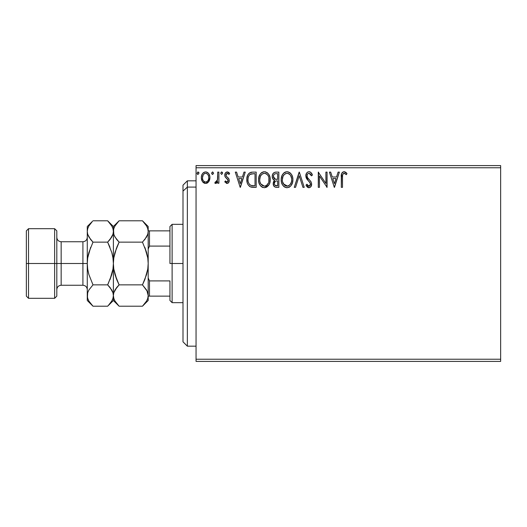 <?xml version="1.0" encoding="UTF-8"?>
<svg xmlns="http://www.w3.org/2000/svg" width="527" height="527" viewBox="0 0 527 527"><rect width="100%" height="100%" fill="white"/><g stroke="black" fill="none" stroke-linecap="round" stroke-linejoin="round"><path stroke-width="0.79" d="M196.051 361.403L500.65 361.403L196.051 361.403L196.051 167.77L500.65 167.77L500.65 359.23L196.051 359.23L196.051 361.403M500.65 165.597L196.051 165.597L196.051 359.23L500.65 359.23L500.65 361.403L500.65 167.77L196.051 167.77L196.051 165.597L500.65 165.597L500.65 167.77L500.65 165.597M208.778 181.604L209.654 179.72L209.858 176.664L208.87 173.877L207.506 172.454L205.616 171.927L203.732 172.454L202.368 173.877L201.571 175.689L201.34 178.179L201.953 180.702L203.066 182.349L204.674 183.324L206.564 183.324L208.178 182.342L209.917 177.658C209.944 174.496 208.514 172.586 205.616 171.927C202.724 172.586 201.294 174.496 201.327 177.658L202.46 181.611L205.616 183.449L208.778 181.604M217.73 172.118L218.896 172.118L217.73 172.118L217.46 180.063L216.847 181.486L216.077 182.052L215.359 181.881L214.799 183.067L216.38 183.271L217.73 181.611L217.73 183.251L218.896 183.251L218.896 172.118L218.896 183.251L218.896 172.118L217.73 172.118L217.546 179.681L214.799 183.067L215.688 183.449L217.73 181.611L217.73 183.251L218.896 183.251L217.73 183.251M227.018 183.449L228.718 182.474L229.225 180.082L228.593 178.37L226.208 176.143L226.017 174.457L227.361 173.291L228.968 174.463L229.64 173.436L228.626 172.362L227.229 171.927L225.358 173.008L224.759 175.142L225.279 177.098L228 180.056L227.433 181.934L226.465 181.96L225.444 180.906L224.759 181.861L227.018 183.449C228.527 183.132 229.271 182.158 229.245 180.524L228.87 178.811L226.208 176.143L225.925 175.083L227.361 173.291L228.968 174.463L229.64 173.436L227.229 171.927C225.569 172.283 224.746 173.35 224.759 175.142L225.141 176.861L227.796 179.569L228.072 180.583L226.946 182.078L225.444 180.906L224.759 181.861L227.269 183.429M252.65 172.118L249.449 172.928L247.782 174.99L246.886 178.205L247.156 182.48L248.006 184.634L250.029 186.683L252.044 187.256L256.194 187.348L256.194 172.118L252.65 172.118C248.592 172.672 246.643 175.148 246.82 179.542C246.643 182.665 247.789 185.089 250.259 186.802L256.194 187.348L256.194 172.118L256.194 187.348L253.882 187.348M273.921 172.672L275.799 172.118L278.842 172.118L275.404 172.138L273.935 172.658L272.69 174.154L272.202 176.446L272.788 178.785L274.607 180.339L273.256 182.665L273.651 185.715L275.232 187.164L278.842 187.348L278.842 172.118L278.842 187.348L278.842 172.118L275.799 172.118C273.414 172.487 272.215 173.93 272.202 176.446C272.189 178.264 272.993 179.562 274.607 180.339L273.177 183.574C273.203 185.978 274.369 187.237 276.688 187.348L278.842 187.348L276.688 187.348M295.542 187.348L294.264 187.348L299.145 172.118L294.264 187.348L295.542 187.348L299.244 175.801L302.946 187.348L304.224 187.348L299.343 172.118L304.224 187.348L299.343 172.118L294.264 187.348L295.542 187.348L299.244 175.801L302.946 187.348L304.224 187.348L302.946 187.348M325.897 172.118L325.897 183.449L318.282 172.118L318.282 187.348L319.454 187.348L319.454 175.992L327.069 187.348L327.069 172.118L325.897 172.118L327.069 172.118L325.897 172.118L325.897 183.449L318.282 172.118L318.282 187.348L319.454 187.348L319.454 175.992L327.069 187.348L327.069 172.118L326.819 187.348M342.497 177.217L342.622 174.872L343.341 173.574L344.52 173.35L346.391 174.661L346.983 173.488L345.732 172.276L344.111 171.73L342.537 172.276L341.628 173.693L341.325 187.348L342.497 187.348L342.497 177.217C342.142 175.353 342.682 174.042 344.118 173.291L346.391 174.661L346.983 173.488L344.111 171.73C341.786 172.52 340.857 174.299 341.325 177.065L341.325 187.348L342.497 187.348L342.497 176.631M338.097 172.118L339.368 172.118L334.487 187.348L339.368 172.118L338.097 172.118L336.529 177L332.254 177L330.686 172.118L329.415 172.118L334.296 187.348L339.368 172.118L338.097 172.118L336.529 177L332.254 177L330.686 172.118L329.415 172.118L334.296 187.348L329.415 172.118L330.686 172.118M309 171.73L307.623 172.118L306.602 173.126L305.785 175.853L306.543 178.561L310.291 183.205L310.39 184.931L309.599 186.018L308.229 185.985L306.898 184.226L305.983 185.161L307.109 186.881L308.921 187.744L310.996 186.551L311.609 183.58L310.805 181.492L307.34 177.368L307.089 174.957L307.814 173.785L309.085 173.291L310.601 174.22L311.47 175.834L312.425 175.056L310.752 172.388L309 171.73C306.879 172.191 305.805 173.567 305.785 175.853L308.321 180.768L309.764 182.283L310.475 184.252L308.941 186.183L306.898 184.226L305.983 185.161L308.921 187.744C310.759 187.348 311.661 186.163 311.641 184.186L311.042 181.868L307.34 177.368L306.958 175.873C306.984 174.404 307.696 173.541 309.085 173.291L311.47 175.834L312.425 175.056C311.918 173.199 310.772 172.092 309 171.73L309.632 171.809M292.9 179.667C292.953 175.333 290.996 172.685 287.024 171.73C283.058 172.724 281.108 175.392 281.187 179.74C281.108 184.134 283.085 186.802 287.116 187.744C291.056 186.703 292.986 184.015 292.9 179.667L292.571 176.96L291.484 174.463L289.613 172.494L287.367 171.743L285.667 171.927L283.407 173.416L281.945 175.722L281.207 179.055L281.504 182.48L282.597 185.01L284.494 186.986L286.424 187.698L288.974 187.329L290.72 186.018L292.413 182.955L292.9 179.667L292.821 181.024M270.252 179.667L269.923 176.96L268.441 173.903L266.958 172.494L264.376 171.73L261.787 172.513L260.318 173.95L258.856 177.026L258.533 179.74L258.856 182.48L259.949 185.01L261.847 186.986L264.468 187.744L266.688 187.138L268.507 185.484L269.765 182.955L270.252 179.674C270.305 175.333 268.348 172.685 264.376 171.73C260.404 172.724 258.461 175.392 258.533 179.74C258.461 184.134 260.437 186.802 264.468 187.744C268.408 186.703 270.338 184.015 270.252 179.667M243.981 172.118L245.259 172.118L240.378 187.348L245.259 172.118L243.981 172.118L242.42 177L238.138 177L236.577 172.118L235.299 172.118L240.18 187.348L245.259 172.118L243.981 172.118L242.42 177L238.138 177L236.577 172.118L235.299 172.118L240.18 187.348L235.299 172.118L236.577 172.118M222.611 173.192L221.63 171.927L220.655 173.192L221.63 174.463L222.611 173.192L221.63 171.927L220.655 173.192L221.63 174.463L222.611 173.192M213.626 173.192L212.651 171.927L211.676 173.192L212.651 174.463L213.626 173.192L212.651 171.927L211.676 173.192L212.651 174.463L213.626 173.192M198.982 173.192L198.007 171.927L197.032 173.192L198.007 174.463L198.982 173.192L198.007 171.927L197.032 173.192L198.007 174.463L198.982 173.192M342.497 187.348L341.325 187.348M341.331 176.328L341.358 175.596M341.358 175.524L341.417 174.773M341.437 174.621L341.496 174.233M341.667 173.567L341.898 173.054M342.194 172.632L342.537 172.276M343.235 171.874L343.597 171.776M344.539 171.769L344.968 171.881M346.983 173.488L346.391 174.661L345.672 174.048M345.284 173.758L343.828 173.33M344.889 173.515L344.322 173.311M342.622 174.872L342.978 173.969M342.603 174.977L342.563 175.333M342.583 175.162L342.497 176.617M334.395 183.679L332.754 178.567L336.028 178.567L334.395 183.679L332.754 178.567L336.028 178.567L334.395 183.679M319.454 187.348L318.282 187.348L318.545 172.118M309.942 171.901L310.495 172.197M311.464 173.185L312.168 174.45M312.425 175.056L311.47 175.834L311.088 174.997M310.614 174.233L310.251 173.818M308.269 173.488L307.821 173.785M307.498 174.127L307.287 174.463M306.991 175.412L306.984 176.262M307.142 176.92L307.537 177.704M307.933 178.271L308.229 178.646M308.743 179.233L309.283 179.799M309.692 180.214L310.087 180.642M311.18 182.138L310.805 181.492M311.609 184.812L311.49 185.405M311.483 185.432L310.594 187.026L309.237 187.717M308.4 187.678L307.728 187.388M305.983 185.161L306.898 184.226L307.076 184.555M307.682 185.484L307.366 185.036M307.682 185.491L308.229 185.985M308.572 186.13L308.941 186.183M308.941 186.176L309.277 186.143M310.39 184.911L310.429 183.725M308.321 180.768L306.925 179.154M306.22 177.922L305.989 177.263M305.805 176.209L305.798 175.491M306.24 173.745L306.595 173.133M306.615 173.106L307.057 172.573M307.063 172.566L307.623 172.118M307.643 172.105L308.282 171.828M305.983 174.424L305.831 175.129M310.449 184.595L310.39 184.931M292.577 182.382L292.413 182.948M292.215 183.515L291.918 184.206M291.905 184.239L290.72 186.011M289.349 187.131L288.974 187.329M284.494 186.986L283.842 186.492M283.44 186.097L282.591 184.997M281.952 183.798L281.747 183.277M281.471 182.335L281.26 181.13M281.187 179.74L281.207 179.055M281.26 178.357L281.365 177.645M281.701 176.354L281.938 175.741M282.597 174.483L282.966 173.95M283.407 173.423L284.053 172.803M284.435 172.52L284.929 172.224M285.68 171.927L286.326 171.782M287.722 171.782L288.361 171.921M289.758 172.599L290.634 173.37M291.082 173.903L291.471 174.444M291.648 174.733L292.571 176.96M289.343 187.138L289.692 186.92M286.787 173.304L287.063 173.291C290.232 174.081 291.787 176.209 291.727 179.674L291.668 178.607M287.61 173.33L288.724 173.686L287.61 173.33M289.962 174.654L290.687 175.623M291.55 177.856L291.727 179.674C291.8 183.165 290.245 185.339 287.063 186.183C283.869 185.372 282.301 183.231 282.353 179.747L282.373 180.293L282.353 179.747C282.281 176.229 283.849 174.081 287.063 173.291M291.668 180.781L291.727 179.674L291.471 181.868L290.193 184.516M282.419 180.847L282.373 180.293M283.473 183.949L287.61 186.136L285.977 186.011L284.31 184.97L282.617 181.927M285.456 173.66L285.97 173.455M282.959 176.492L284.356 174.417L283.223 175.926M282.617 177.546L282.353 179.747L282.959 176.499M289.349 174.088L289.949 174.641M287.828 186.09L288.453 185.879M288.658 185.787L287.61 186.136M290.858 183.508L289.132 185.504M291.128 182.915L291.471 181.861M276.319 187.342L275.957 187.309M274.04 186.341L273.645 185.708M273.5 185.366L273.23 184.325M273.506 181.782L274.224 180.669M274.06 180.056L273.566 179.72M273.124 179.279L272.795 178.798M272.558 178.317L272.347 177.665M272.202 176.446L272.215 176.044M272.248 175.662L272.696 174.147M272.755 174.029L273.098 173.482M274.257 180.636L273.961 180.985M274.804 178.996L277.077 179.345L275.213 179.167L273.375 176.446C273.48 174.575 274.468 173.653 276.332 173.686L277.67 173.686L277.67 179.345L275.437 179.226M276.234 185.781L276.458 185.787C275.054 185.728 274.356 184.977 274.35 183.548L274.455 184.424L274.35 183.548C274.409 181.775 275.318 180.899 277.07 180.906L275.99 181.011L277.67 180.906L277.67 185.787L274.857 185.194L275.463 185.623M275.476 181.196L275.99 181.011M274.633 182.177L274.35 183.548L275.054 181.532M273.856 178.139L274.435 178.765L273.48 177.316L273.572 175.307L273.441 177.131M274.732 173.93L275.443 173.739M273.572 175.307L273.803 174.812M274.857 185.194L274.455 184.424M277.07 180.906L277.67 180.906L277.67 185.787L276.458 185.787M270.232 180.353L270.173 181.024M269.567 183.508L268.889 184.918M268.882 184.931L264.468 187.744M263.092 187.553L262.334 187.263M261.833 186.98L261.194 186.492M260.793 186.097L259.936 184.997M259.291 183.771L259.1 183.277M258.816 182.329L258.612 181.136M258.612 178.376L258.717 177.645M259.053 176.354L259.284 175.741M259.923 174.516L260.312 173.963M260.76 173.416L261.405 172.803M261.787 172.52L262.281 172.224M263.032 171.927L263.678 171.782M265.061 171.776L265.713 171.921M267.103 172.592L267.999 173.383M269.001 174.733L269.481 175.675M269.607 175.992L269.923 176.967M260.312 176.492L261.708 174.417L260.575 175.926M264.139 173.304L264.416 173.291C267.578 174.081 269.132 176.209 269.08 179.674L269.02 178.607M264.686 173.304L265.496 173.449M269.014 180.781L269.08 179.674C269.152 183.165 267.597 185.339 264.416 186.183L262.347 185.524L260.825 183.949L264.416 186.183C261.221 185.372 259.653 183.231 259.706 179.747L259.719 180.293L259.706 179.747C259.633 176.229 261.201 174.081 264.416 173.291M259.771 180.847L259.719 180.293M262.808 173.66L263.322 173.455M259.963 177.546L259.706 179.747L260.305 176.499M268.902 177.856L268.823 181.861M267.314 174.654L268.032 175.623M266.702 174.088L267.301 174.641M264.416 186.183L264.962 186.136L264.416 186.183M265.18 186.09L265.806 185.879M266.01 185.787L264.962 186.136M268.48 182.915L266.484 185.504M267.993 183.89L268.21 183.508M252.038 187.256L251.504 187.177M251.274 187.131L250.7 186.98M249.798 186.551L249.403 186.275M247.538 183.666L247.374 183.231M247.334 183.106L246.985 181.677M246.899 181.057L246.86 180.603M246.834 178.877L246.82 179.542M246.84 178.851L246.886 178.218M247.11 176.868L247.782 174.99M247.782 174.977L248.105 174.411M248.118 174.384L248.487 173.857M250.654 172.369L251.083 172.263M251.307 172.224L251.978 172.145M250.496 185.175L250.878 185.359C248.803 184.048 247.842 182.111 247.993 179.549C247.842 177.164 248.724 175.339 250.628 174.068L255.022 173.686L255.022 185.787L250.878 185.359L249.969 184.819M248.382 176.835L248.197 177.507M249.08 175.392L249.791 174.595M250.812 173.996L253.764 173.686L250.035 174.404L251.386 173.851M250.878 185.359L251.28 185.497L250.878 185.359M251.702 185.596L251.287 185.497M253.401 185.774L252.545 185.715M247.993 179.549L248.151 177.724L247.993 179.549M248.125 181.262L248.026 180.405M248.988 183.673L248.316 182.098M248.698 176.051L248.151 177.724M240.279 183.679L238.639 178.567L241.919 178.567L240.279 183.679L238.639 178.567L241.919 178.567L240.279 183.679M226.656 183.409L226.32 183.297M224.759 181.861L225.582 181.11M225.859 181.459L226.307 181.861M226.696 182.046L227.196 182.046M227.789 181.565L228 181.11M228.059 180.84L227.934 179.852M227.249 178.936L226.623 178.422M225.141 176.861L224.845 176.025M224.943 176.387L224.805 175.801M224.779 175.583L224.765 174.859M224.785 174.582L225.082 173.502M225.892 172.408L226.946 171.94M227.822 172L229.232 172.882M229.64 173.436L228.968 174.463L228.665 174.048M228.053 173.495L227.045 173.33M226.294 173.89L225.945 175.359M225.925 175.083L226.531 176.538M226.794 176.789L227.862 177.619M229.126 181.532L228.962 182.019M228.718 182.474L228.448 182.816M228.441 182.823L228 183.179M228.626 172.362L227.598 171.954M221.63 174.463L220.655 173.192L221.524 171.934M222.322 172.296L222.552 172.751M216.044 183.403L216.38 183.271M216.254 181.993L215.359 181.881L215.879 182.078L215.359 181.881L214.799 183.067L215.563 183.436M217.355 180.438L217.585 179.443M217.658 178.732L217.71 177.27M217.723 176.815L217.73 175.86M212.229 174.345L211.729 173.633M211.689 172.975L212.539 171.934M207.704 182.764L207.025 183.159M204.753 183.343L203.896 183.001M202.46 181.611L202.75 181.993M201.973 180.754L201.617 179.819M201.597 179.74L201.386 178.712M201.386 176.677L201.571 175.689M201.762 175.109L201.979 174.595M201.993 174.549L202.361 173.89M202.954 173.106L203.462 172.645M204.634 172.052L205.102 171.96M205.866 171.934L205.372 171.934M206.116 171.96L206.591 172.052M206.604 172.052L207.506 172.454M207.875 172.724L208.402 173.238M208.593 173.475L208.85 173.844M208.87 173.877L209.311 174.694M209.515 175.201L209.858 176.67M209.917 177.658L209.898 178.179M209.858 178.686L209.39 180.478M209.291 180.695L209.081 181.11M203.672 174.2L204.884 173.403M208.745 177.645L208.573 176.176L208.745 177.645C208.797 180.01 207.757 181.486 205.622 182.078C203.488 181.486 202.447 180.01 202.5 177.645L202.539 178.403L202.5 177.645C202.447 175.293 203.488 173.838 205.622 173.291C207.757 173.838 208.797 175.287 208.745 177.645L208.732 178.021M204.884 181.96L204.232 181.624M203.666 181.097L203.191 180.425M202.671 176.176L202.5 177.645L203.231 174.806M206.353 173.403L207.691 174.338M207.019 173.726L206.65 173.515M205.622 182.078L206.004 182.046L205.622 182.078M206.544 181.887L205.991 182.052M207.486 181.202L207.019 181.617M208.013 180.497L207.77 180.86M197.585 174.345L197.085 173.633M197.032 173.192L197.895 171.934M198.692 172.296L198.923 172.751M198.929 172.757L198.738 172.355M288.724 173.686L289.125 173.923M290.614 175.504L291.668 178.581M276.609 179.338L276.141 179.318M275.904 179.299L274.435 178.765M274.172 174.325L274.633 173.976M276.332 173.686L277.67 173.686L277.67 179.345L277.077 179.345M260.806 175.517L261.168 174.997M266.069 173.686L266.478 173.923M268.474 176.473L268.823 177.507M260.825 183.949L259.969 181.927M253.764 173.686L255.022 173.686L255.022 185.787L254.251 185.787M250.134 184.944L249.225 184.035M204.226 173.726L204.891 173.403M208.013 174.806L208.573 176.176M208.573 179.127L208.396 179.7M204.226 181.617L203.679 181.11M202.671 179.127L202.539 178.389M187.348 187.092L187.348 180.827L187.348 187.092L196.051 187.092L187.348 187.092L187.348 346.173L187.348 187.092L183.001 191.11L187.348 187.092M183.001 185.175L183.001 191.11L183.001 185.175L187.348 180.827L196.051 180.827M183.001 341.825L183.001 191.11L183.001 341.825L187.348 346.173L196.051 346.173M169.944 230.866L169.944 263.5L172.118 263.5L172.118 224.337L172.118 263.5L183.001 263.5L172.118 263.5L172.118 302.663L172.118 263.5L169.944 263.5L169.944 226.511L169.944 230.866L148.186 230.866L149.497 230.866L149.497 246.096L169.944 246.096L149.497 246.096L149.497 230.866L169.944 230.866M169.944 280.904L169.944 300.489L169.944 280.904L149.497 280.904L148.186 277.927L149.497 280.904L149.497 296.134L169.944 296.134L149.497 296.134L149.497 280.904L169.944 280.904M148.186 249.073L149.497 246.096L148.186 249.073M148.186 296.134L149.497 296.134L148.186 296.134M26.35 296.134L28.524 298.308L28.524 263.5L28.524 298.308L54.637 298.308L56.811 296.134L56.811 263.5L54.637 263.5L54.637 298.308L54.637 263.5L28.524 263.5L28.524 228.692L28.524 263.5L26.35 263.5L26.35 296.134L26.35 230.866L26.35 263.5L54.637 263.5L54.637 228.692L54.637 263.5L56.811 263.5L56.811 230.866L56.811 263.5L61.158 263.5L61.158 285.259C58.523 285.522 57.074 286.971 56.811 289.606M87.271 295.377L87.271 300.489L87.68 292.768L88.859 290.048L92.989 284.857L88.872 274.508L87.686 269.073L87.271 263.5L82.917 263.5L82.917 241.741L61.158 241.741L61.158 263.5L82.917 263.5L82.917 285.259L82.917 263.5L87.271 263.5L87.271 226.511L87.271 295.528L87.271 263.5L87.68 257.966L88.865 252.512L92.989 242.143L88.879 236.985L87.693 234.271L87.271 231.472L87.68 228.705L88.859 225.984L92.475 221.32M142.975 221.307L146.578 225.951L147.764 228.665L148.186 231.472L147.777 234.232L146.598 236.952L142.468 242.143L119.102 242.143L114.991 236.985L113.799 234.271L113.377 231.472L113.786 228.705L114.972 225.984L119.102 220.793L142.468 220.793L146.578 225.951L147.764 228.665L148.186 231.472L147.771 228.685M118.542 305.64L119.102 306.207L142.468 306.207L119.102 306.207L114.991 301.049L113.799 298.335L113.377 295.528L113.786 292.768L114.972 290.048L119.102 284.857L142.468 284.857L119.102 284.857L116.796 287.399L119.102 284.857L114.985 274.514L113.792 269.047L114.985 274.527L116.803 279.778L113.792 269.047L113.377 263.5L113.792 257.94L113.377 263.5L113.792 257.94L114.985 252.473L119.102 242.143L142.468 242.143L146.578 252.479L147.771 257.934L144.767 247.229L146.585 252.486L147.777 257.96L148.186 263.5L147.771 269.066L148.186 263.5L148.186 226.511L142.468 220.793L119.102 220.793L118.582 221.32M114.306 235.635L114.978 236.972L113.799 234.271L113.377 226.511L113.792 234.251L113.377 231.472L113.786 228.705L114.972 225.984L118.377 221.531M142.468 242.143L146.585 236.972L142.468 242.143L146.585 252.486L147.777 257.96L148.186 263.5L147.771 269.066L144.833 279.613M146.901 290.608L148.186 295.528L147.771 292.748L148.186 295.528L147.777 298.295L146.598 301.016L142.995 305.667M116.796 279.771L119.102 284.857L114.978 290.028L116.796 287.399L113.786 292.768L113.377 295.528L113.792 298.315M148.186 295.687L147.777 298.295L146.598 301.016L142.468 306.207L148.186 300.489L148.186 263.5L147.777 269.04L146.578 274.521L142.468 284.857L146.578 290.015L147.764 292.729L148.186 295.528L148.186 231.472L147.777 234.232L144.773 239.594M113.792 269.047L113.377 263.5L113.377 300.489L113.377 295.528L113.786 298.295M92.436 305.64L92.989 306.207L107.653 306.207L113.377 300.489L119.102 306.207L114.991 301.049L113.799 298.335L112.962 292.748L113.377 295.528L112.969 298.295L111.783 301.016L108.187 305.667M114.418 299.955L115.09 301.22M113.377 295.377L113.377 231.472L113.377 263.5L112.962 257.947L113.377 263.5L112.969 269.033L109.952 279.784L111.777 274.508L112.962 269.053L112.205 272.881M113.792 269.053L116.236 278.315M113.792 257.953L113.377 263.5L112.962 257.947L113.377 263.5L112.969 269.033L111.777 274.488L108.022 284.119M114.985 252.486L114.537 254.179M113.792 257.94L116.5 247.993M116.651 239.423L114.399 235.846M116.803 247.222L119.102 242.143L116.796 239.601M144.846 279.58L142.468 284.857L147.165 291.154M143.199 305.456L144.767 303.664M144.418 240.029L144.767 239.607M147.145 227.045L146.651 226.083M148.186 231.472L148.186 226.511M148.186 300.489L148.186 295.528M111.961 253.158L112.962 257.927L111.777 252.492L107.653 242.143L109.959 247.235L107.653 242.143L111.777 236.972L109.609 240.029M108.16 221.307L111.77 225.951L112.956 228.665L113.377 231.472L112.969 234.232L109.965 239.594L107.653 242.143L92.989 242.143L92.627 242.881M119.102 220.793L113.377 226.511L107.653 220.793L92.989 220.793L107.653 220.793L111.77 225.951L112.956 228.665L113.377 231.472L112.962 228.685M112.337 227.045L111.843 226.083M110.103 287.577L112.956 292.729L113.377 295.528L112.969 298.295L111.783 301.016M113.377 295.687L112.956 292.729L111.77 290.015L107.653 284.857L92.989 284.857L88.879 290.015L92.989 284.857L88.859 290.048L87.68 292.768L87.271 295.528L87.686 298.315M108.384 305.456L109.959 303.664M92.271 221.531L87.271 226.511M88.688 273.842L87.68 269.033L87.271 263.5L87.686 269.053L87.271 263.5L87.68 257.966L90.684 247.235L87.686 257.947L88.437 254.119M90.545 239.423L87.693 234.271L87.271 231.472L87.686 234.251L87.271 231.472L87.68 228.705L88.859 225.984M111.777 274.508L107.653 284.857L92.989 284.857L88.872 274.508M88.312 299.955L88.977 301.22M109.965 303.657L107.653 306.207L92.989 306.207L88.879 301.049L87.693 298.335L87.271 295.528L87.68 298.295M113.377 231.472L112.969 234.232L111.783 236.952L107.653 242.143L111.777 252.492M88.865 252.512L92.989 242.143L90.69 239.601M92.989 242.143L107.653 242.143M87.271 300.489L92.989 306.207L88.879 301.049L87.693 298.335L87.271 295.528M107.653 284.857L109.959 287.399M87.271 237.394C87.008 240.029 85.558 241.478 82.917 241.741L82.917 263.5L61.158 263.5L61.158 285.259L82.917 285.259C85.558 285.522 87.008 286.971 87.271 289.606M56.811 237.394C57.074 240.029 58.523 241.478 61.158 241.741L61.158 263.5L56.811 263.5L56.811 296.134M169.944 226.511L172.118 224.337L183.001 224.337M183.001 302.663L172.118 302.663L169.944 300.489M26.35 230.866L28.524 228.692L54.637 228.692L56.811 230.866"/></g></svg>
